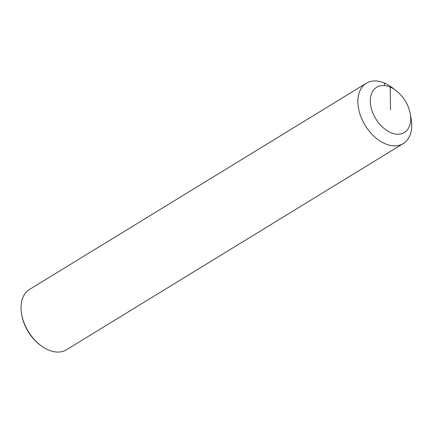 <?xml version="1.0" encoding="UTF-8"?>
<svg xmlns="http://www.w3.org/2000/svg" width="433" height="433" viewBox="0 0 433 433"><rect width="100%" height="100%" fill="white"/><g stroke="black" fill="none" stroke-linecap="round" stroke-linejoin="round"><path stroke-width="0.65" d="M385.224 143.767A35.36 22.992 -121.5 0 1 359.839 113.69A35.36 22.992 -121.5 0 1 366.334 83.233A35.36 22.992 -121.5 0 1 384.374 83.022A35.36 22.992 58.5 0 1 394.111 89.193A35.36 22.992 58.5 0 0 384.374 83.022A35.36 22.992 -121.5 0 0 357.869 101.939A35.36 22.992 -121.5 0 0 385.224 143.767A35.36 22.992 58.5 0 0 403.264 143.55A35.36 22.992 58.5 0 0 410.587 116.104A35.36 22.992 58.5 0 1 385.224 143.767M403.264 143.55L66.449 349.767A35.36 22.992 58.5 0 1 48.409 349.978A35.36 22.992 -121.5 0 1 40.751 345.48A35.36 22.992 -121.5 0 1 21.65 314.282A35.36 22.992 -121.5 0 1 29.52 289.45L366.334 83.233M40.751 345.48L39.966 344.89A33.595 21.845 -121.5 0 1 21.823 315.251L21.65 314.282M390.209 87.109A26.521 17.244 58.5 0 1 409.245 109.663A26.521 17.244 58.5 0 1 404.379 132.503A26.521 17.244 58.5 0 1 390.847 132.666A26.521 17.244 -121.5 0 1 371.812 110.106A26.521 17.244 -121.5 0 1 376.678 87.266A26.521 17.244 -121.5 0 1 390.209 87.109L390.528 109.885M384.845 85.642A8.839 4.963 113 0 1 384.374 83.022"/></g></svg>
